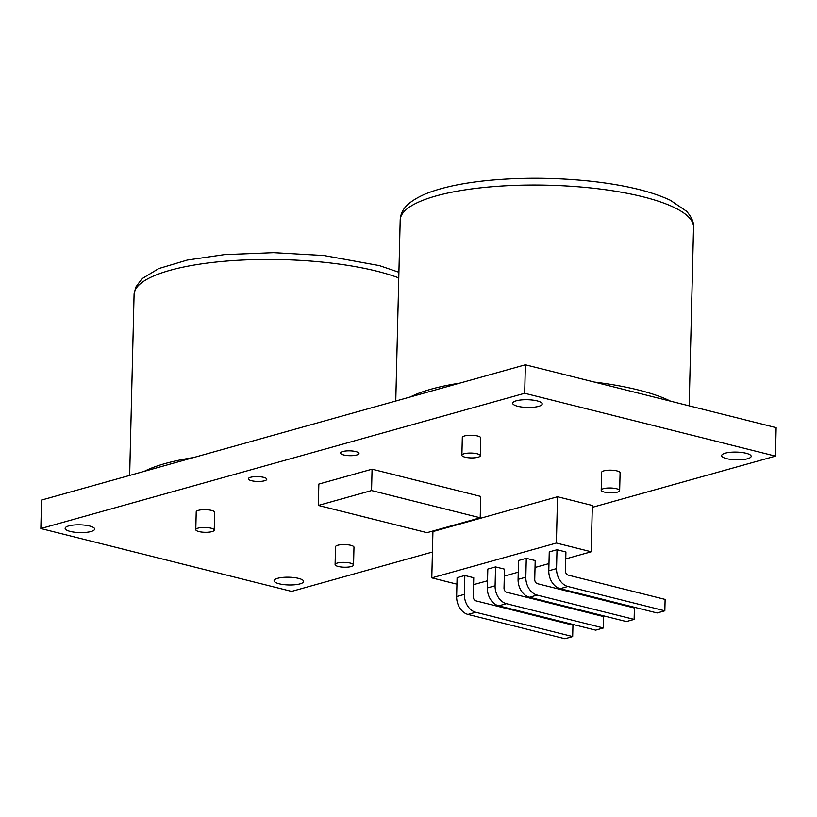 <?xml version="1.0" encoding="UTF-8"?>
<svg xmlns="http://www.w3.org/2000/svg" width="817" height="817" viewBox="0 0 817 817"><rect width="100%" height="100%" fill="white"/><g stroke="black" fill="none" stroke-linecap="round" stroke-linejoin="round"><path stroke-width="1.23" d="M525.382 364.791L524.688 393.273L775.456 456.131L776.15 427.648L525.382 364.791L41.544 500.055L40.85 528.538L291.618 591.396L432.428 552.026M775.456 456.131L592.305 507.337M747.555 458.756A14.767 3.871 1.4 0 1 731.205 459.471A14.767 3.871 1.4 0 1 721.656 455.61A14.767 3.871 1.4 0 1 736.505 452.097A14.767 3.871 1.4 0 1 751.17 456.325A14.767 3.871 1.4 0 1 747.555 458.756M91.034 531.499A14.767 3.871 1.4 0 1 74.684 532.214A14.767 3.871 1.4 0 1 65.135 528.344A14.767 3.871 1.4 0 1 79.984 524.831A14.767 3.871 1.4 0 1 94.649 529.069A14.767 3.871 1.4 0 1 91.034 531.499M300.013 583.879A14.767 3.871 1.4 0 1 283.652 584.594A14.767 3.871 1.4 0 1 274.103 580.724A14.767 3.871 1.4 0 1 288.963 577.211A14.767 3.871 1.4 0 1 303.628 581.449A14.767 3.871 1.4 0 1 300.013 583.879M356.712 455.008A9.232 2.42 1.4 0 1 346.5 455.457A9.232 2.42 1.4 0 1 340.526 453.037A9.232 2.42 1.4 0 1 349.809 450.841A9.232 2.42 1.4 0 1 358.98 453.486A9.232 2.42 1.4 0 1 356.712 455.008M264.545 480.774A9.232 2.42 1.4 0 1 254.322 481.223A9.232 2.42 1.4 0 1 248.358 478.803A9.232 2.42 1.4 0 1 257.641 476.607A9.232 2.42 1.4 0 1 266.802 479.252A9.232 2.42 1.4 0 1 264.545 480.774M524.688 393.273L40.85 528.538M538.587 406.376A14.767 3.871 1.4 0 1 522.226 407.091A14.767 3.871 1.4 0 1 512.678 403.22A14.767 3.871 1.4 0 1 527.537 399.717A14.767 3.871 1.4 0 1 542.202 403.945A14.767 3.871 1.4 0 1 538.587 406.376M318.844 484.062L372.072 469.183L480.733 496.419L480.212 517.784L426.995 532.664L318.324 505.427L318.844 484.062M557.521 496.746L592.345 505.478L591.212 551.761L556.387 543.029L557.521 496.746L432.928 531.571L431.795 577.864L456.938 584.165M601.2 490.18L601.639 472.369A9.232 2.42 1.4 0 1 610.922 470.173A9.232 2.42 1.4 0 1 620.093 472.818L619.654 490.629A9.232 2.42 1.4 0 1 617.397 492.151A9.232 2.42 1.4 0 1 607.174 492.59A9.232 2.42 1.4 0 1 601.2 490.18A9.232 2.42 1.4 0 1 610.493 487.984A9.232 2.42 1.4 0 1 619.654 490.629M461.891 455.253L462.32 437.452A9.232 2.42 1.4 0 1 471.613 435.257A9.232 2.42 1.4 0 1 480.774 437.902L480.335 455.702A9.232 2.42 1.4 0 1 478.078 457.224A9.232 2.42 1.4 0 1 467.855 457.673A9.232 2.42 1.4 0 1 461.891 455.253A9.232 2.42 1.4 0 1 471.174 453.057A9.232 2.42 1.4 0 1 480.335 455.702M335.093 564.567L335.532 546.767A9.232 2.42 1.4 0 1 344.815 544.571A9.232 2.42 1.4 0 1 353.975 547.216L353.547 565.017A9.232 2.42 1.4 0 1 351.29 566.538A9.232 2.42 1.4 0 1 341.067 566.988A9.232 2.42 1.4 0 1 335.093 564.567A9.232 2.42 1.4 0 1 344.376 562.372A9.232 2.42 1.4 0 1 353.547 565.017M195.784 529.651L196.213 511.851A9.232 2.42 1.4 0 1 205.496 509.655A9.232 2.42 1.4 0 1 214.667 512.3L214.228 530.1A9.232 2.42 1.4 0 1 211.971 531.622A9.232 2.42 1.4 0 1 201.748 532.071A9.232 2.42 1.4 0 1 195.784 529.651A9.232 2.42 1.4 0 1 205.067 527.455A9.232 2.42 1.4 0 1 214.228 530.1M591.212 551.761L565.752 558.879M548.983 563.577L535.033 567.468M518.254 572.166L504.303 576.056M487.535 580.754L473.584 584.645M556.387 543.029L431.795 577.864M495.562 566.906L487.82 569.071L487.351 587.944A15.503 11.356 74.4 0 0 498.697 605.836L595.654 630.142L603.395 627.977L603.671 616.58L506.714 592.274A3.687 2.706 74.4 0 1 504.018 588.015L504.477 569.143L495.562 566.906L495.092 585.779A15.503 11.356 74.4 0 0 506.438 603.671L603.395 627.977M464.832 575.495L457.091 577.66L456.632 596.533A15.503 11.356 74.4 0 0 467.967 614.425L564.935 638.731L572.676 636.566L572.952 625.168L475.984 600.863A3.687 2.706 74.4 0 1 473.288 596.604L473.748 577.731L464.832 575.495L464.373 594.367A15.503 11.356 74.4 0 0 475.708 612.26L572.676 636.566M557 549.729L549.259 551.894L548.799 570.766A15.503 11.356 74.4 0 0 560.135 588.659L657.103 612.954L664.844 610.799L665.12 599.402L568.162 575.097A3.687 2.706 74.4 0 1 565.456 570.838L565.926 551.965L557 549.729L556.54 568.601A15.503 11.356 74.4 0 0 567.876 586.494L664.844 610.799M526.281 558.317L518.54 560.482L518.08 579.355A15.503 11.356 74.4 0 0 529.416 597.247L626.384 621.553L634.125 619.388L634.401 607.991L537.433 583.685A3.687 2.706 74.4 0 1 534.737 579.427L535.196 560.554L526.281 558.317L525.821 577.19A15.503 11.356 74.4 0 0 537.157 595.082L634.125 619.388M318.324 505.427L371.551 490.547L372.072 469.183M371.551 490.547L480.212 517.784M410.41 396.929A146.713 38.491 1.4 0 1 459.787 383.122M594.296 382.06A146.713 38.491 1.4 0 1 670.563 401.178M395.765 401.024L400.187 220.11A146.713 38.491 1.4 0 1 547.809 185.214A146.713 38.491 1.4 0 1 693.541 227.279L689.17 405.845M144.303 471.327A146.713 38.491 1.4 0 1 193.68 457.52M129.658 475.423L134.08 294.508A146.713 38.491 1.4 0 1 235.357 260.449A146.713 38.491 1.4 0 1 398.778 277.913M567.876 586.494L560.135 588.659M556.54 568.601L548.799 570.766M537.157 595.082L529.416 597.247M525.821 577.19L518.08 579.355M506.438 603.671L498.697 605.836M495.092 585.779L487.351 587.944M475.708 612.26L467.967 614.425M464.373 594.367L456.632 596.533M400.187 220.11C400.769 213.482 402.342 204.26 424.789 194.211C441.037 187.491 462.861 182.845 490.261 180.261C522.911 177.32 556.173 177.616 590.058 181.149C624.331 184.887 651.088 191.249 670.308 200.247L686.556 211.256C691.672 217.118 694.001 222.459 693.541 227.279M134.08 294.508L135.683 287.298L141.944 278.75L158.682 268.599L187.226 260.082L224.154 254.659L273.583 252.667L323.951 255.537L379.354 265.596L398.91 272.265"/></g></svg>
